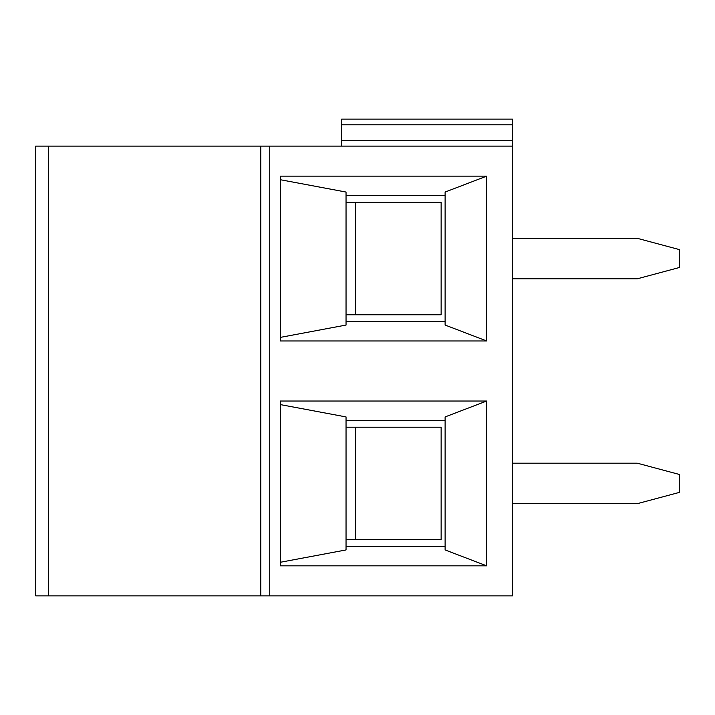 <?xml version="1.0" encoding="UTF-8"?>
<svg xmlns="http://www.w3.org/2000/svg" width="715" height="715" viewBox="0 0 715 715"><rect width="100%" height="100%" fill="white"/><g stroke="black" fill="none" stroke-linecap="round" stroke-linejoin="round"><path stroke-width="1.07" d="M355.427 202.336L355.427 314.77M48.477 595.872L35.75 595.872L35.75 146.11L48.477 146.11L48.477 595.872L260.814 595.872L260.814 146.11L48.477 146.11M346.042 321.473L445.114 321.473M280.405 179.733L346.042 192.049L346.042 325.057L280.405 337.373M280.405 340.966L486.674 340.966L445.114 325.057L445.114 192.049L486.674 176.14L280.405 176.14L280.405 340.966M346.042 195.633L445.114 195.633M486.674 340.966L486.674 176.14M341.591 140.453L341.591 119.128L512.494 119.128L512.494 595.872L512.494 590.206L512.494 595.872L269.743 595.872L269.743 146.11L512.494 146.11L512.494 140.453L341.591 140.453L341.591 146.11M269.743 146.11L260.814 146.11M512.494 238.318L637.288 238.318L679.25 249.562L679.25 267.544L637.288 278.796L512.494 278.796L512.494 238.318M346.042 202.336L441.137 202.336L441.137 314.77L346.042 314.77M512.494 124.794L341.591 124.794L341.591 119.128M679.25 474.438L637.288 463.195L512.494 463.195L512.494 503.673L637.288 503.673L679.25 492.429L679.25 474.438M355.427 427.213L355.427 539.655M269.743 595.872L260.814 595.872M346.042 546.349L445.114 546.349M280.405 404.61L346.042 416.925L346.042 549.942L280.405 562.258M346.042 427.213L441.137 427.213L441.137 539.655L346.042 539.655M486.674 565.842L280.405 565.842L280.405 401.026L486.674 401.026L445.114 416.925L445.114 549.942L486.674 565.842L486.674 401.026M512.494 574.547L512.494 590.206M346.042 420.509L445.114 420.509"/></g></svg>
